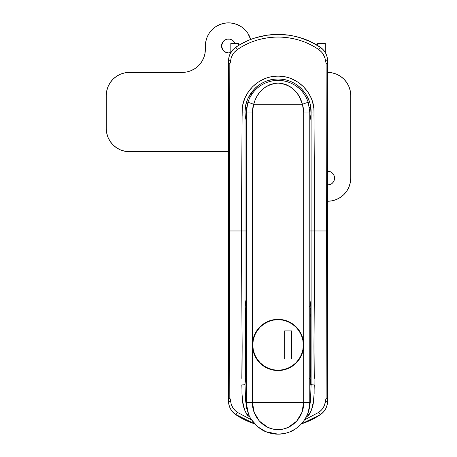 <?xml version="1.0" encoding="UTF-8"?>
<svg xmlns="http://www.w3.org/2000/svg" width="457" height="457" viewBox="0 0 457 457"><rect width="100%" height="100%" fill="white"/><g stroke="black" fill="none" stroke-linecap="round" stroke-linejoin="round"><path stroke-width="0.69" d="M309.223 101.1L306.019 94.456L301.409 88.681A33.035 33.035 0 0 0 265.42 81.523M310.623 106.492L311.017 114.284L309.772 121.299L310.789 116.501L311.091 112.045L314.005 112.016L313.965 116.318M251.567 419.88L237.389 412.363L235.292 410.666L232.619 407.318L231.002 403.371L230.299 399.281L229.98 398.441L229.197 398.173L229.523 230.979L245.021 230.979L245.021 384.428L245.021 230.979L246.34 230.979L245.021 230.979L245.021 112.045L245.318 116.501L246.34 121.299L245.318 116.501L245.021 112.045L245.021 230.979L245.021 112.045L245.552 106.121L246.649 101.802L248.3 97.695L254.703 88.681C257.24 85.973 260.81 83.591 265.414 81.523C268.613 80.032 272.829 79.198 278.062 79.01C283.283 79.198 287.499 80.038 290.698 81.529M292.366 35.772L300.112 37.685L310.543 41.707L320.266 47.22L323.328 49.859L325.658 53.166L327.115 56.936L327.606 60.952L327.606 401.006L327.115 405.016L325.658 408.792L323.328 412.094L320.266 414.739L310.543 420.246L301.443 423.85A75.982 75.982 0 0 0 320.266 414.739L301.443 423.85L320.266 414.739A16.521 16.521 0 0 0 325.67 408.775M235.846 414.745L232.779 412.094L230.448 408.792L228.997 405.016L228.5 401.006L228.5 60.952L228.997 56.936L230.448 53.166L232.779 49.859L235.852 47.214C242.816 42.712 249.528 39.536 255.983 37.691C263.466 35.469 270.801 34.378 277.999 34.412C285.191 34.366 292.537 35.452 300.032 37.663C306.51 39.502 313.256 42.69 320.266 47.22A75.982 75.982 0 0 0 300.038 37.663M255.914 37.708L266.905 35.235L278.056 34.412L289.201 35.235M306.19 417.07L308.361 415.562L309.646 413.871L311.446 410.032L313.365 401.857L314.142 393.426L313.953 346.263L314.719 230.979L326.589 230.979L326.909 398.173L326.132 398.441L325.807 399.292L324.556 405.113L323.053 408.01L321.3 410.192L318.723 412.363L304.539 419.88L318.723 412.363L320.266 414.739L318.723 412.363L319.723 411.597C322.865 409.101 324.744 405.896 325.361 401.971A4.953 1.154 0 0 0 327.606 401.006L327.606 60.952C327.463 55.177 325.013 50.596 320.266 47.22L321.214 47.899M233.921 48.716L235.841 47.22C231.093 50.596 228.649 55.171 228.5 60.952L228.5 401.006A16.521 16.521 0 0 0 235.841 414.739L237.389 412.363L236.378 411.591C233.241 409.101 231.362 405.896 230.745 401.971L229.98 398.441L229.197 398.173L229.523 230.979L241.387 230.979L242.153 346.263L241.964 393.42L242.741 401.834L244.655 410.02L246.449 413.848L247.745 415.562L249.916 417.07M314.279 378.362L314.01 344.732L314.719 230.979L314.005 117.226L314.719 230.979L326.589 230.979L326.909 63.78L326.132 63.517L324.996 58.165L323.053 53.949L321.3 51.761L318.723 49.596C307.035 41.507 293.463 37.314 277.999 37.028C262.564 37.343 249.025 41.53 237.389 49.596L234.298 52.321L232.619 54.634L231.002 58.587L230.299 62.66L229.98 63.512L229.197 63.78L229.523 230.979L229.197 63.78L229.98 63.512L230.745 59.981C231.362 56.062 233.241 52.852 236.383 50.361L237.389 49.596L235.841 47.22L237.389 49.596C261.175 32.95 294.805 32.858 318.723 49.596L320.266 47.22C295.331 30.162 260.65 30.253 235.841 47.22A75.982 75.982 0 0 1 289.172 35.229M245.021 230.979L241.387 230.979L242.101 117.226L241.387 230.979L242.101 344.732L241.833 378.362M242.147 116.318L242.25 108.475L242.776 104.979L244.843 98.255L247.414 93.245L252.652 86.647L258.119 82.186L264.312 78.89C268.619 77.102 273.2 76.193 278.062 76.165C282.917 76.193 287.499 77.102 291.8 78.89L297.993 82.186L303.454 86.647L308.481 92.908L311.263 98.255L312.462 101.557L313.862 108.48L314.005 112.016C314.513 92.748 297.221 75.719 278.062 76.165C258.891 75.713 241.587 92.754 242.107 112.016L242.101 117.226M230.442 408.775L228.991 404.999L228.5 401.006L228.5 397.916L229.203 398.293L228.5 397.916L229.197 398.173L228.5 397.916L228.5 230.979L229.523 230.979L228.5 230.979L228.5 64.037L229.98 63.512L228.5 64.037L229.203 63.66L228.5 64.037L228.5 60.952A4.953 1.154 0 0 1 230.745 59.981A4.953 1.154 180 0 0 228.5 60.952L228.991 56.959L230.442 53.178M325.67 53.183A16.521 16.521 0 0 0 320.271 47.22L318.723 49.596L319.723 50.361C322.871 52.852 324.75 56.062 325.361 59.981A4.953 1.154 0 0 1 327.606 60.952A4.953 1.154 180 0 0 325.361 59.981L326.132 63.517L327.606 64.037L327.121 56.965L325.67 53.183M228.5 401.006A4.953 1.154 0 0 0 230.745 401.971A4.953 1.154 180 0 1 228.5 401.006C228.649 406.781 231.093 411.363 235.841 414.739A75.982 75.982 0 0 0 254.663 423.85L234.892 414.053M325.67 408.769A16.521 16.521 0 0 0 327.606 401.006L327.121 404.993L325.67 408.769L323.333 412.094M322.191 413.237L320.266 414.739C325.013 411.357 327.463 406.781 327.606 401.006L327.606 64.037L326.909 63.66L327.606 64.037L326.909 63.78L326.589 230.979L327.606 230.979L326.589 230.979L326.909 398.173L327.606 397.916L326.132 398.441L327.606 397.916L326.132 398.441L325.361 401.971A4.953 1.154 180 0 0 327.606 401.006M241.804 384.88A2.645 0.463 0 0 0 245.021 384.428L245.495 399.355L248.471 413.865L246.74 408.547L245.598 400.578L245.021 384.428A2.645 0.463 180 0 1 241.804 384.88C242.444 395.773 240.759 408.809 249.493 416.875L249.648 416.538L249.493 416.875M246.34 298.29L245.495 302.808L245.106 309.56L245.118 376.02L246.34 387.279M306.618 416.875L306.458 416.538L306.618 416.875C315.33 408.855 313.673 395.791 314.307 384.88A2.645 0.463 180 0 1 311.091 384.428L310.509 400.595L309.366 408.552L307.641 413.865M309.772 230.979L311.091 230.979L311.091 112.045L311.091 230.979L309.772 230.979M309.772 387.279L310.56 382.543L311 374.683L310.988 308.184L309.772 298.29M314.307 384.88A2.645 0.463 0 0 1 311.091 384.428L311.091 230.979L311.091 384.428L310.674 398.618L308.241 412.482M274.948 79.158L268.396 80.455M309.458 306.727L310.486 308.035L310.76 309.56L310.743 375.168M245.352 374.957L245.346 309.56L245.483 376.02M310.006 377.75L309.52 378.539M310.503 376.499L310.2 377.345M310.257 377.214L310.76 374.683L309.772 378.168L310.257 377.214M309.772 373.152A6.609 6.381 180 0 0 310.76 369.793L309.772 373.152M309.772 369.793L310.76 369.793L309.772 369.793M245.906 377.345L245.603 376.505M246.58 378.527L246.1 377.745M245.495 376.082L246.34 378.168L245.346 374.683M309.772 316.872L310.76 316.872L309.772 316.872M245.346 369.793A6.609 6.381 180 0 0 246.34 373.152A6.609 6.381 0 0 1 245.346 369.793L246.34 369.793L245.346 369.793M310.76 316.684A6.609 6.512 -0 0 0 309.772 313.256A6.609 6.512 180 0 1 310.76 316.684M309.772 313.393A6.609 6.609 0 0 1 310.76 316.872A6.609 6.609 0 0 0 309.772 313.393M245.346 316.872L246.34 316.872L245.346 316.872A6.609 6.609 0 0 1 246.34 313.393A6.609 6.609 0 0 0 245.346 316.872M245.346 316.684A6.609 6.512 180 0 1 246.34 313.256A6.609 6.512 -0 0 0 245.346 316.684M246.34 307.013L245.346 309.56L245.62 308.035L246.66 306.721M245.106 309.56L245.106 374.683M311 374.683L311 309.56L310.76 374.683M309.772 307.013L311 309.56M229.203 398.293L229.98 398.441L229.203 398.293M251.573 419.886L237.389 412.363L235.841 414.739L254.663 423.856M245.021 112.045L242.107 112.016L245.021 112.045C244.649 94.325 260.353 78.593 278.062 79.01C295.73 78.598 311.503 94.319 311.091 112.045L314.005 112.016L314.005 117.226M314.719 230.979L311.091 230.979L314.719 230.979M255.434 332.959L256.765 330.731A25.603 25.603 0 0 0 254.418 335.112L256.783 330.702L259.964 326.835L263.855 323.647L268.27 321.294L273.08 319.837L278.073 319.352L283.066 319.843L287.876 321.311L292.286 323.67L296.17 326.864L299.346 330.731L301.711 335.158L303.168 339.968L303.659 344.955A25.603 25.603 0 0 0 301.717 335.175M253.526 337.603L254.4 335.152A25.603 25.603 0 0 0 252.453 344.955L252.95 339.934L254.412 335.13L256.783 330.702L259.964 326.835L263.855 323.647L268.27 321.294L273.08 319.837L278.073 319.352L283.066 319.843L287.876 321.311L292.286 323.67L296.17 326.864L299.346 330.731L301.711 335.158A25.603 25.603 0 0 0 296.193 326.881M296.147 326.841A25.603 25.603 0 0 0 292.297 323.676M296.159 326.846L292.28 323.665A25.603 25.603 0 0 0 268.293 321.282M268.242 321.305A25.603 25.603 0 0 0 256.794 330.685M298.501 87.801L299.324 88.521A31.716 31.716 0 0 1 306.538 98.095L308.207 102.214L309.772 112.045L308.207 102.214C303.728 90.149 295.199 82.968 282.62 80.66L286.927 81.603M298.467 87.773L301.597 90.8M299.324 88.521L295.628 85.648L291.555 83.351L287.185 81.677L282.62 80.66L278.045 80.352L273.492 80.66L268.922 81.677L273.492 80.66C260.93 82.951 252.401 90.138 247.9 102.214L249.613 98.021M298.438 87.755L295.765 85.739M309.435 107.469L309.378 107.092M246.609 107.926L246.534 108.543M246.729 107.092L246.671 107.469L246.729 107.092M309.103 408.901L309.772 402.434L309.772 388.102M246.34 388.102L246.34 402.434L303.677 402.497L303.677 112.045L303.357 108.103L302.414 104.265L253.698 104.265L252.75 108.103L252.435 112.045L252.435 402.434L252.435 112.045L246.34 112.045L246.34 381.052M255.96 89.292L256.788 88.521A31.716 31.716 0 0 0 249.573 98.095M249.048 99.232L249.259 98.758M250.756 95.901L251.544 94.639M253.149 92.411L254.098 91.263M254.126 91.234L254.378 90.943M306.538 98.095L307.064 99.232M246.34 402.514C246.272 406.256 247.083 410.3 248.779 414.636C249.671 417.384 251.967 420.8 255.657 424.89C259.702 428.54 263.123 430.82 265.928 431.739C270.236 433.419 274.274 434.219 278.033 434.15C281.775 434.23 285.814 433.436 290.149 431.756C292.754 430.991 296.187 428.712 300.432 424.907C304.259 420.617 306.556 417.195 307.327 414.642C309.023 410.312 309.84 406.267 309.766 402.514L303.677 402.497C304.168 415.927 292.851 429.774 278.039 429.603C263.243 429.746 251.938 415.921 252.435 402.497L246.34 402.514L252.435 402.497L254.183 412.38L259.416 421.126L267.756 427.312L272.772 429.014L278.039 429.603L283.329 429.014L288.321 427.324L296.679 421.137L301.923 412.391L303.677 402.497L246.34 402.434L246.34 382.155M300.432 424.907C296.17 428.689 292.737 430.974 290.149 431.756C285.814 433.436 281.775 434.23 278.033 434.15C274.269 434.224 270.236 433.419 265.928 431.739C263.123 430.82 259.702 428.54 255.657 424.89L251.167 419.258M307.327 414.642L305.042 419.092M246.34 382.149L246.34 112.045L247.9 102.214L246.34 112.045L252.435 112.045L253.698 104.265C257.2 91.566 265.323 84.505 278.056 83.088C290.795 84.516 298.912 91.571 302.414 104.265L299.055 96.164L296.622 92.594L293.725 89.469L290.361 86.841L286.579 84.825L282.437 83.54L278.056 83.088L273.697 83.534L269.521 84.831L265.757 86.836L262.398 89.458L259.49 92.594L257.051 96.176L255.115 100.089L253.698 104.265L302.414 104.265L303.677 112.045L303.677 402.434L309.772 402.434L303.677 402.497L309.766 402.514L309.098 408.924M304.979 419.195L307.355 414.573M289.755 431.911L295.673 428.803L300.478 424.861M278.056 434.15L284.185 433.55M260.433 428.803L265.917 431.734L277.987 434.15M251.116 419.172L255.629 424.861M247.745 411.774L248.625 414.253M300.974 333.541L303.168 339.968L303.659 344.955L303.162 349.965L301.706 354.752L299.335 359.185L296.153 363.058L292.28 366.24L287.841 368.61L283.054 370.061L278.045 370.553L273.058 370.061L268.253 368.605L263.82 366.234L259.953 363.058L256.76 359.173L254.406 354.758L252.944 349.948L252.453 344.955L252.95 339.934L254.412 335.13M309.772 382.149L309.772 112.045L303.677 112.045L309.772 112.045L309.772 402.434L309.109 408.884M309.772 381.052L309.772 382.155M260.324 85.75L257.685 87.738M257.611 87.801L260.479 85.648M269.184 81.597L273.492 80.66M261.204 85.179L265.049 83.123M257.657 87.761L259.393 86.407M253.698 104.265L247.9 102.214L253.698 104.265M302.414 104.265L308.207 102.214L302.414 104.265M309.766 402.674L309.64 405.296M265.877 431.716L257.645 426.707L251.293 419.457M291.555 83.351L287.185 81.677L282.62 80.66L275.765 80.426M252.453 344.978A25.603 25.603 0 0 0 252.938 349.919M252.95 349.976A25.603 25.603 0 0 0 254.4 354.752L252.944 349.948L252.453 344.955L252.944 339.945M254.406 354.763A25.603 25.603 0 0 0 263.809 366.228M263.832 366.246A25.603 25.603 0 0 0 268.236 368.599M297.907 361.121L296.159 363.058A25.603 25.603 0 0 0 303.659 344.955L303.162 349.965L301.706 354.752L299.335 359.185L296.153 363.058L292.28 366.24L287.841 368.61L283.054 370.061L278.045 370.553L273.058 370.061L268.253 368.605A25.603 25.603 0 0 0 296.142 363.075M270.721 369.484L263.82 366.234L259.953 363.058L256.76 359.173L254.406 354.758L252.944 349.948M258.211 328.777L259.947 326.846M261.895 325.093L263.843 323.653M266.088 322.316L268.259 321.3M270.727 320.42L273.069 319.837M275.657 319.46L278.073 319.352M280.678 319.483L283.049 319.843M285.591 320.483L287.864 321.305M298.907 330.097L299.341 330.731M302.831 338.511L303.168 339.968M303.659 344.955L303.168 349.948M301.706 354.752L299.335 359.185M292.28 366.24L287.853 368.605M283.049 370.061L278.045 370.553M265.894 367.485L263.855 366.257M259.953 363.058L256.765 359.179M230.814 43.495L230.814 52.521L230.814 43.495L238.411 43.495L238.411 45.574L238.411 43.495L230.814 43.495M317.695 43.495L317.695 45.574L317.695 43.495L325.298 43.495L325.298 52.521L325.298 43.495L317.695 43.495M279.118 34.418L278.079 34.412M278.056 34.412L278.033 34.412A74.331 74.331 0 0 1 278.519 34.412M252.784 344.955A25.272 25.272 0 0 1 278.056 319.677A25.272 25.272 0 0 1 303.328 344.955A25.272 25.272 0 0 1 278.056 370.227A25.272 25.272 0 0 1 252.784 344.955L253.269 349.885L254.703 354.626L257.04 358.991L260.182 362.824L264.015 365.966L268.385 368.302L273.126 369.742L278.056 370.227L282.986 369.742L287.727 368.302L292.097 365.966L295.925 362.824L299.067 358.991L301.403 354.626L302.842 349.885L303.328 344.955L302.842 340.019L301.403 335.284L299.067 330.914L295.925 327.081L292.097 323.939L287.727 321.602L282.986 320.163L278.056 319.677L273.126 320.163L268.385 321.602L264.015 323.939L260.182 327.081L257.04 330.914L254.703 335.284L253.269 340.019L252.784 344.955M284.66 358.991L284.66 330.914L291.6 330.914L291.6 358.991L284.66 358.991L284.66 330.914L284.66 358.991L291.6 358.991L291.6 330.914L284.66 330.914L291.6 330.914L291.6 358.991L284.66 358.991M299.067 330.914L295.925 327.081L292.097 323.939M264.015 323.939L260.182 327.081L257.04 330.914M257.04 358.991L260.182 362.824L264.015 365.966M292.097 365.966L295.925 362.824L299.067 358.991M333.376 181.972L332.513 183.023L334.016 180.772L334.547 178.121A6.935 6.935 0 0 0 327.606 171.181L330.262 171.712L332.513 173.214L334.016 175.465L334.547 178.121A6.935 6.935 0 0 1 327.606 185.056L331.462 183.891L330.262 184.531M230.814 52.515A6.935 6.935 0 0 1 221.565 45.974L222.73 42.118L224.644 40.205L227.146 39.171L229.854 39.171L232.356 40.205L234.27 42.118L234.978 43.495A6.935 6.935 0 0 0 221.565 45.974L221.696 44.62M350.736 95.53L350.736 178.121A23.124 23.124 0 0 1 327.606 201.246L332.119 200.8L336.461 199.486L340.454 197.35L343.961 194.471L346.834 190.969L348.971 186.97L350.291 182.629L350.736 178.121L350.736 95.53L350.291 91.017L348.971 86.681L346.834 82.683L343.961 79.175L340.454 76.302L336.461 74.165L332.119 72.846L327.606 72.406A23.124 23.124 0 0 1 350.736 95.53L350.291 91.017L348.971 86.681L346.834 82.683M198.601 65.631L201.48 62.129L203.616 58.13L204.93 53.789L205.376 45.974A23.124 23.124 0 0 1 250.699 39.502L247.728 33.127L244.855 29.625L241.347 26.746L237.349 24.609L233.013 23.296L228.5 22.85L223.987 23.296L219.651 24.609L215.653 26.746L212.145 29.625L209.272 33.127L207.135 37.126L205.821 41.461L204.93 53.789L203.616 58.13L201.48 62.129L198.601 65.631L195.099 68.504L191.1 70.646L186.759 71.96L182.252 72.406L129.394 72.406L124.881 72.846L120.539 74.165L116.546 76.302L113.039 79.175L110.166 82.683L108.029 86.681L106.71 91.017L106.264 95.53L106.264 128.566L106.71 133.078L108.029 137.414L110.166 141.413L113.039 144.92L116.546 147.794L120.539 149.93L124.881 151.244L129.394 151.69L228.5 151.69L129.394 151.69A23.124 23.124 0 0 1 106.264 128.566L106.71 133.078L108.029 137.414L110.166 141.413M231.156 52.384L228.5 52.915L224.644 51.744L222.73 49.83L221.565 45.974L222.091 48.631M332.513 183.023L331.462 183.891L332.513 183.023M247.728 33.127L244.855 29.625L241.347 26.746L237.349 24.609L233.013 23.296L228.5 22.85L223.987 23.296M219.651 24.609L215.653 26.746M207.135 37.126L205.821 41.461M186.759 71.96L182.252 72.406L129.394 72.406L124.881 72.846M110.166 82.683L108.029 86.681L106.71 91.017M327.606 201.246L332.119 200.8M343.961 194.471L346.834 190.969L348.971 186.97L350.291 182.629M332.513 173.214L333.376 174.266M129.394 72.406A23.124 23.124 0 0 0 106.264 95.53L106.264 128.566M205.376 49.282A23.124 23.124 0 0 1 182.252 72.406"/></g></svg>
